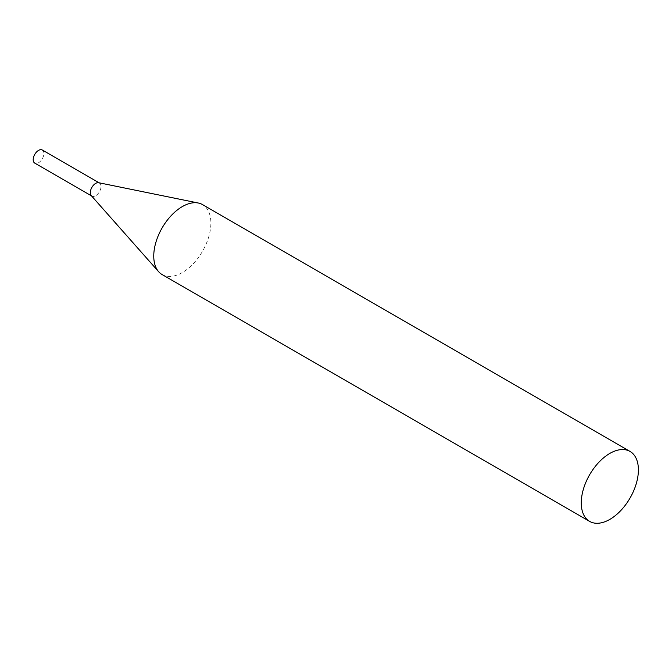 <?xml version="1.0" encoding="UTF-8"?>
<svg xmlns="http://www.w3.org/2000/svg" width="672" height="672" viewBox="0 0 672 672"><rect width="100%" height="100%" fill="white"/><g stroke="black" fill="none" stroke-linecap="round" stroke-linejoin="round"><path stroke-width="0.5" stroke-dasharray="3.36 2.52" d="M99.086 182.801L99.448 183.011A7.56 4.368 -60 0 1 100.607 189.067A7.56 4.368 -60 0 1 95.668 195.728A7.56 4.368 -60 0 1 91.888 196.106L91.526 195.896M42.319 150.024A7.56 4.368 -60 0 1 43.478 156.08A7.56 4.368 -60 0 1 38.539 162.75A7.56 4.368 -60 0 1 34.759 163.12M162.12 274.571A40.396 23.327 120 0 0 193.25 263.743A40.396 23.327 120 0 0 210.882 223.096A40.396 23.327 120 0 0 202.516 204.599M91.241 195.577A7.56 4.368 120 0 0 97.238 194.552A7.56 4.368 120 0 0 101.018 186.472A7.56 4.368 120 0 0 98.666 182.717"/><path stroke-width="1.01" d="M91.888 196.106A7.56 4.368 -60 0 1 90.728 190.05A7.56 4.368 -60 0 1 95.668 183.38A7.56 4.368 -60 0 1 99.448 183.011M91.526 195.896L34.759 163.12A7.56 4.368 -60 0 1 33.6 157.063A7.56 4.368 -60 0 1 38.539 150.402A7.56 4.368 -60 0 1 42.319 150.024L99.086 182.801M630.034 451.424L202.516 204.599A40.396 23.327 120 0 0 198.324 203.02A40.396 23.327 120 0 0 168.924 218.182A40.396 23.327 120 0 0 153.754 256.074A40.396 23.327 120 0 0 158.659 271.723A40.396 23.327 120 0 0 162.12 274.571L589.638 521.396A40.396 23.327 120 0 0 620.768 510.569A40.396 23.327 120 0 0 638.4 469.913A40.396 23.327 120 0 0 630.034 451.424A40.396 23.327 120 0 0 598.903 462.244A40.396 23.327 120 0 0 581.272 502.9A40.396 23.327 120 0 0 589.638 521.396M198.324 203.02L98.666 182.717A7.56 4.368 120 0 0 93.164 185.548A7.56 4.368 120 0 0 90.325 192.646A7.56 4.368 120 0 0 91.241 195.577L158.659 271.723"/></g></svg>
